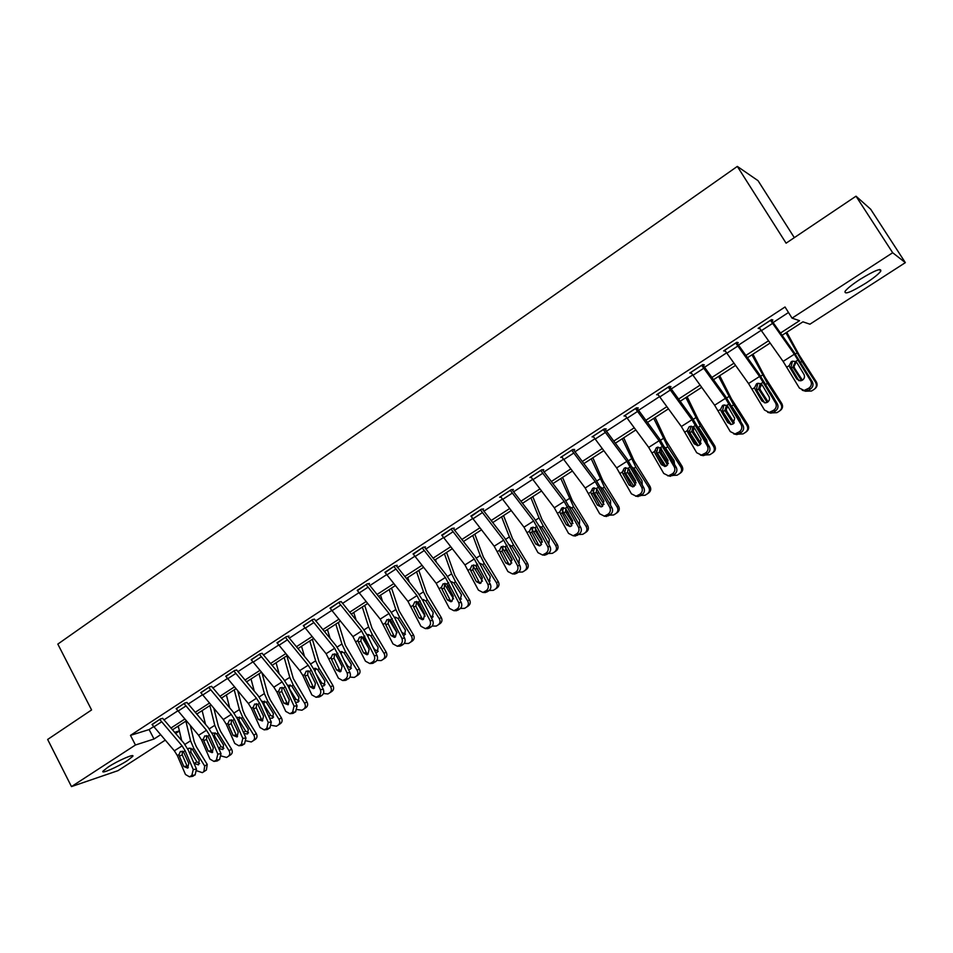 <?xml version="1.0" encoding="UTF-8"?>
<svg xmlns="http://www.w3.org/2000/svg" width="953" height="953" viewBox="0 0 953 953"><rect width="100%" height="100%" fill="white"/><g stroke="black" fill="none" stroke-linecap="round" stroke-linejoin="round"><path stroke-width="1.43" d="M108.165 767.046C118.017 760.53 135.338 753.061 132.705 756.408L127.476 760.554C117.791 766.939 100.506 774.455 103.019 771.132L108.165 767.046M859.737 279.551C874.878 270.295 881.87 267.555 880.703 271.307C878.404 274.226 873.472 278.169 865.908 283.112C850.981 292.249 844.048 294.965 845.12 291.261C847.324 288.425 852.196 284.518 859.737 279.551M794.314 237.654L758.04 180.677L737.324 166.406L57.823 644.097L91.583 709.937L47.65 739.457L71.475 786.594L135.445 745.008L154.017 739.016L160.485 734.811M737.324 166.406L786.094 243.182L856.008 196.187L870.649 209.195L905.35 262.635L809.931 324.199L802.926 321.828L782.079 335.325M177.794 726.365L178.783 728.259M179.426 731.011L175.578 733.488M165.167 740.207L117.958 770.667L71.475 786.594M780.471 333.05L799.543 320.684L792.05 318.147L785.022 306.985L130.478 735.371L149.121 729.569L153.481 726.722M163.868 719.944L177.675 710.938M188.134 704.112L202.274 694.892M212.805 688.03L227.279 678.584M237.881 671.674L252.712 662.001M263.373 655.045L278.562 645.133M289.295 638.129L304.865 627.979M315.669 620.927L331.608 610.528M342.484 603.44L358.816 592.778M369.776 585.63L386.513 574.719M397.532 567.523L414.698 556.338M425.788 549.095L443.371 537.623M454.545 530.333L472.569 518.575M483.826 511.237L502.302 499.181M513.631 491.796L532.572 479.442M543.984 471.997L563.402 459.322M574.897 451.829L594.815 438.845M606.382 431.292L626.812 417.962M638.462 410.362L659.416 396.698M671.15 389.038L692.652 375.017M704.47 367.31L726.531 352.92M738.432 345.153L761.066 330.393M773.05 322.567L788.5 312.501M770.453 320.315L794.337 354.242L810.741 380.962L812.337 381.831L794.135 352.36L771.823 320.768L772.907 319.994L771.585 319.577L758.135 328.368L759.827 328.547M737.169 343.33L738.265 342.615L736.824 342.294L723.625 350.907L725.293 351.097M703.219 365.511L704.291 364.808L702.73 364.57L689.793 373.016L691.401 373.231L690.889 372.361L714.619 405.228L730.284 431.602L735.001 433.949L739.325 431.816C741.827 429.898 742.447 427.528 741.184 424.74L743.006 425.431C744.269 428.219 743.65 430.565 741.16 432.483L739.325 431.816M669.911 387.263L670.96 386.573L669.292 386.418L656.593 394.709L658.154 394.828M637.223 408.611L638.26 407.932L636.485 407.848L624.024 415.996L625.502 416.032M605.155 429.553L606.168 428.886L604.285 428.886L592.063 436.879L593.469 436.855M573.67 450.114L574.671 449.459L572.693 449.53L560.698 457.38L562.044 457.309M542.769 470.294L543.746 469.65L541.673 469.805L529.892 477.501L531.19 477.393M510.248 490.33L533.632 520.993L547.689 546.51L550.084 546.748L539.481 526.628L534.371 518.658L512.988 490.962L512.44 490.152L513.381 489.485L511.225 489.699L499.658 497.252L500.909 497.121M482.623 509.569L483.564 508.95L481.313 509.236L471.163 516.49M453.354 528.689L454.283 528.081L451.948 528.427L441.966 535.526M424.597 547.463L425.514 546.867L423.108 547.272L413.28 554.241M396.353 565.903L397.246 565.32L394.756 565.796L385.095 572.61M368.597 584.034L369.478 583.462L366.917 583.986L357.411 590.681M341.317 601.855L339.554 601.879L330.191 608.431M314.502 619.367L312.655 619.45L303.447 625.883M285.364 637.271L308.164 665.218L311.321 670.209L320.327 689.603L323.293 689.364L314.311 670.03L309.582 662.573L288.664 637.366L288.163 636.616L288.973 636.032L286.21 636.723L277.156 643.037M262.218 653.508L260.217 653.71L251.306 659.905M236.725 670.15L234.652 670.412L225.885 676.499M211.661 686.529L209.517 686.839L200.88 692.819M187.002 702.623L184.787 703.004L176.293 708.877M162.749 718.467L160.461 718.896L152.099 724.661M856.008 196.187L892.675 252.736L905.35 262.635M130.478 735.371L135.445 745.008M792.05 318.147L892.675 252.736M170.897 728.068L184.715 719.122M195.186 712.332L209.326 703.171M219.869 696.333L234.355 686.946M244.969 680.073L259.8 670.459M270.485 663.538L285.686 653.687M296.431 646.718L312 636.628M322.817 629.623L338.768 619.283M349.656 612.231L366.012 601.629M376.971 594.529L393.72 583.677M404.751 576.529L421.917 565.403M433.031 558.208L450.614 546.808M461.8 539.553L479.835 527.867M491.093 520.564L509.581 508.592M520.922 501.242L539.874 488.96M551.287 481.563L570.728 468.971M582.223 461.526L602.153 448.601M613.72 441.108L634.162 427.861M645.824 420.309L666.79 406.717M678.524 399.116L700.038 385.179M711.855 377.507L733.929 363.212M745.83 355.493L768.475 340.817M174.613 732.369L179.39 730.832M770.084 343.08L747.438 357.732M735.525 365.44L713.463 379.723M701.634 387.371L680.12 401.296M668.387 408.897L647.421 422.465M635.758 430.006L615.316 443.228M603.737 450.721L583.808 463.623M572.312 471.068L552.871 483.636M541.459 491.033L522.506 503.291M511.165 510.629L492.677 522.601M481.408 529.88L463.384 541.554M452.187 548.797L434.604 560.173M423.489 567.369L406.323 578.483M395.281 585.619L378.532 596.459M367.572 603.559L351.216 614.137M340.328 621.177L324.377 631.505M313.549 638.51L297.979 648.588M287.234 655.545L272.022 665.385M261.348 672.294L246.505 681.895M235.891 688.757L221.406 698.144M210.863 704.958L196.711 714.119M186.24 720.897L172.422 729.843M149.121 729.569L154.017 739.016M758.933 327.832L759.505 328.749M724.566 350.299L725.126 351.204M771.823 320.768L771.215 319.815M759.243 327.629L783.116 361.413L799.412 388.097L804.118 390.444L808.835 388.193C811.42 386.203 812.063 383.785 810.741 380.962M789.823 367.441L789.251 365.583L791.276 361.64L793.241 361.187L792.348 361.628L790.919 367.405L789.823 367.441L796.732 378.96L798.388 379.842L790.919 367.405M806.56 389.622L808.18 390.456L810.443 389.038L808.835 388.193M808.18 390.456L805.75 391.278L802.223 390.253M798.388 379.842L799.114 380.724M812.337 381.831C813.659 384.655 813.028 387.049 810.443 389.038M792.169 361.199L795.648 361.497L797.018 362.855L803.963 374.398C805.023 376.649 804.511 378.567 802.438 380.164L800.449 380.831L796.732 378.96M798.149 379.711L798.733 380.604M785.939 332.823L801.949 361.378L815.613 382.332L816.316 381.819C817.757 384.619 817.209 386.989 814.672 388.943M786.785 332.275L799.376 355.386L816.316 381.819M801.568 380.592L792.884 367.143L795.386 361.675M815.613 382.332C817.055 385.131 816.507 387.526 813.957 389.491L811.527 391.004L806.464 391.159M795.958 362.593L794.004 366.488L794.659 368.334L802.402 380.187M735.716 343.009L759.541 376.495L775.623 403.059L777.338 403.846C778.625 406.645 778.005 409.016 775.468 410.969L773.741 410.219C776.29 408.253 776.909 405.871 775.623 403.059M736.609 342.425L759.47 374.553L777.338 403.846M724.721 350.192L748.534 383.535L764.509 410.052L769.226 412.411L773.741 410.219M755.145 389.527L754.585 387.68L756.563 383.785L758.6 383.273L757.766 383.69L756.36 389.408L755.145 389.527L761.9 400.987L763.663 401.773L756.36 389.408M771.513 411.613L773.24 412.363L775.468 410.969M773.24 412.363L770.965 413.149L767.677 412.327M763.663 401.773L764.568 402.821M757.397 383.368L760.863 383.678L762.197 385.024L768.988 396.508C770.024 398.747 769.524 400.653 767.487 402.226L765.628 402.869L761.9 400.987M690.889 372.361L701.67 365.321L725.424 398.318L741.184 424.74M702.659 364.606L725.471 396.317L743.006 425.431M721.123 411.184L720.587 409.349L722.517 405.501L724.614 404.942L723.839 405.323L722.469 410.981L721.123 411.184L727.735 422.596L729.605 423.299L722.469 410.981M737.145 433.186L738.98 433.853L741.16 432.483M738.98 433.853L736.848 434.604L733.762 433.937M729.605 423.299L730.665 424.478M723.303 405.12L726.734 405.43L728.044 406.776L734.692 418.2L733.214 423.847L731.463 424.466L727.735 422.596M760.375 396.198L764.687 402.845M751.953 354.814L767.451 383.332L780.948 404.108L781.782 403.512C783.199 406.288 782.675 408.634 780.185 410.552L779.947 410.719M752.941 354.182L765.068 377.293L781.782 403.512M767.201 402.392L758.552 388.991L760.208 383.988M780.948 404.108C782.377 406.883 781.841 409.242 779.34 411.172L776.969 412.649L772.18 412.875M774.527 399.093L770.584 392.445M761.709 384.416L759.791 388.252L760.434 390.087L768.058 401.797M722.779 411.517L731.165 424.49M718.61 376.399L733.596 404.87L746.938 425.467L747.891 424.8C749.296 427.552 748.784 429.863 746.342 431.757L745.913 432.066M719.729 375.673L731.404 398.783L747.891 424.8M733.417 423.716L724.864 410.421L726.484 405.478M746.938 425.467C748.355 428.219 747.843 430.542 745.389 432.436L743.066 433.889L738.456 434.151M740.66 421.417L740.016 418.998L732.476 407.36M727.627 406.181L726.222 409.623L726.865 411.434L734.286 422.894M668.232 387.109L691.938 419.737L707.388 446.004L709.33 446.612C710.557 449.375 709.949 451.71 707.507 453.592L705.565 453.009C708.019 451.114 708.627 448.78 707.388 446.004M669.399 386.43L692.116 417.664L709.33 446.612M657.653 394.018L681.347 426.515L696.703 452.735L701.408 455.081L705.565 453.009M687.756 432.436L687.22 430.613L689.126 426.813L691.282 426.194L689.21 432.162L687.756 432.436L694.213 443.788L696.19 444.408L689.21 432.162M703.421 454.355L705.375 454.938L707.507 453.592M705.375 454.938L703.362 455.653L700.467 455.105M696.19 444.408L697.382 445.694M689.853 426.456L693.26 426.765L694.546 428.111L701.039 439.476L699.585 445.075L697.941 445.659L694.213 443.788M635.437 408.539L659.083 440.751L674.247 466.863L676.273 467.399C677.488 470.151 676.88 472.45 674.486 474.308L672.449 473.796C674.855 471.938 675.451 469.626 674.247 466.863M636.771 407.86L659.381 438.63L676.273 467.399M625.061 415.317L648.695 447.398L663.753 473.462L668.446 475.821L672.449 473.796M657.892 447.398L656.569 452.937L655.009 453.294L661.334 464.587L663.395 465.124L656.569 452.937M670.352 475.118L672.389 475.618L674.486 474.308M672.389 475.618L667.767 475.857M663.395 465.124L664.706 466.493M655.009 453.294L654.485 451.484L656.355 447.731L660.417 447.696L668.029 460.359L666.588 465.886L665.039 466.458L661.334 464.587M603.261 429.553L626.848 461.371L641.714 487.34L643.847 487.793C645.026 490.521 644.431 492.808 642.084 494.631L639.951 494.202C642.31 492.367 642.894 490.08 641.714 487.34M604.75 428.886L627.265 459.191L643.847 487.793M593.076 436.212L616.639 467.899L631.422 493.821L636.092 496.168L639.951 494.202M625.835 467.852L624.537 473.319L622.869 473.76L629.051 484.994L631.22 485.458L624.537 473.319M637.879 495.489L640.023 495.917L642.084 494.631M640.023 495.917L635.651 496.215M631.22 485.458L632.613 486.888M622.869 473.76L622.369 471.961L624.191 468.257L628.182 468.245L635.627 480.848L634.21 486.328L632.756 486.864L629.051 484.994M688.745 430.911L698.215 445.623M685.874 397.58L700.384 426.003L713.571 446.421L714.643 445.694C716.037 448.41 715.536 450.698 713.142 452.556L712.522 452.997M687.125 396.758L698.382 419.868L714.643 445.694M700.229 444.574L691.818 431.459L692.831 427.015M713.571 446.421C714.976 449.149 714.476 451.448 712.07 453.306L709.794 454.736L705.291 454.986M700.384 426.003L698.43 427.242L706.745 440L707.293 443.062M694.213 427.623L693.272 430.577L693.915 432.376L701.063 443.467M656.045 451.007L665.813 466.267M653.746 418.367L667.791 446.743L680.823 466.994L682.003 466.184C683.384 468.888 682.908 471.139 680.561 472.962L679.763 473.522M655.128 417.474L665.968 440.56L682.003 466.184M667.6 464.993L659.381 452.091L660.215 447.85M664.92 447.207L674.093 460.609L674.474 464.182M680.823 466.994C682.217 469.698 681.729 471.961 679.37 473.796L677.154 475.19L672.711 475.416M661.489 448.744L660.941 451.15L661.573 452.937L668.375 463.503M624.036 470.889L633.959 486.471M622.214 438.773L635.794 467.101L648.683 487.186L649.97 486.316C651.34 488.984 650.875 491.212 648.564 493.011L647.635 493.654M623.715 437.796L634.138 460.883L649.97 486.316M635.544 484.946L627.539 472.354L628.218 468.316M632.518 467.315L634.364 468.9L642.036 480.848L642.215 484.839M648.683 487.186C650.053 489.866 649.589 492.105 647.278 493.904L645.098 495.262L640.726 495.477M629.433 469.579L629.826 473.117L636.127 482.921M592.659 490.485L602.641 506.234M591.241 458.81L604.381 487.09L617.127 506.996L618.521 506.067C619.879 508.711 619.426 510.915 617.163 512.678L616.079 513.417M592.861 457.762L602.892 480.824L618.521 506.067M604.011 504.459L596.28 492.248L596.709 488.532M600.759 487.138L602.987 488.853L610.575 500.706L610.516 505.054M617.127 506.996C618.485 509.652 618.032 511.868 615.769 513.643L613.637 514.965L609.324 515.168M598.031 491.188L603.952 501.207M561.889 509.772L571.848 525.579M560.829 478.501L573.539 506.722L586.143 526.461L587.644 525.46C588.978 528.093 588.537 530.273 586.321 532L585.118 532.822M562.556 477.37L572.217 500.42L587.644 525.46M572.991 523.507L565.582 511.785L565.784 508.449M569.62 506.651L572.169 508.449L579.674 520.207L579.364 524.841M586.143 526.461C587.501 529.094 587.06 531.286 584.832 533.025L582.736 534.323L578.495 534.502M567.523 511.177L568.81 513.572M531.703 528.76L541.566 544.52M530.952 497.823L539.041 517.932L543.246 525.985L555.718 545.569L557.302 544.52C558.637 547.117 558.208 549.273 556.028 550.977L554.706 551.882M532.798 496.632L542.078 519.659L557.302 544.52M542.424 542.066L535.431 530.964L535.443 528.045M539.064 525.853L541.912 527.7L549.333 539.362L548.749 544.223M555.718 545.569C557.052 548.178 556.635 550.346 554.443 552.049L552.395 553.336L548.225 553.49M502.052 547.439L511.773 563.044M501.6 516.824L509.39 536.908L513.5 544.925L525.842 564.343L527.509 563.235C528.832 565.808 528.415 567.94 526.282 569.62L524.841 570.585M503.553 515.561L512.488 538.552L527.509 563.235M512.178 559.947L505.817 549.81L505.674 547.356M509.39 544.759L512.19 546.605L519.528 558.172L518.742 563.163M525.842 564.343C527.164 566.928 526.747 569.06 524.603 570.752L522.589 572.003L518.468 572.145M518.408 562.711L519.349 562.592M472.962 565.82L482.468 581.175M463.634 541.387L463.968 542.293M472.771 535.479L480.241 555.539L484.279 563.521L496.477 582.783L498.24 581.616C499.551 584.177 499.146 586.274 497.049 587.93L495.5 588.966M474.82 534.156L483.397 557.124L498.24 581.616M480.824 574.897L476.726 568.322L476.476 566.416M480.074 563.33L482.552 564.617L490.247 576.648L489.092 581.83M496.477 582.783C497.788 585.345 497.395 587.465 495.286 589.121L493.32 590.348L489.211 590.455M488.675 581.008L490.128 580.961M444.384 583.903L453.604 598.889M435.45 559.625L436.486 562.556M444.432 553.812L451.615 573.849L455.558 581.795L467.637 600.902L469.484 599.687C470.782 602.213 470.389 604.297 468.328 605.917L466.684 607.025M446.576 552.43L454.831 575.362L469.484 599.687M449.756 589.168L447.874 585.416M450.721 581.604L453.866 582.867L461.478 594.803L460.025 600.092M467.637 600.902C468.936 603.44 468.542 605.536 466.482 607.156L464.552 608.371L460.43 608.419M459.406 598.853L461.419 599.02M451.889 581.783L451.15 582.414M416.306 601.7L425.145 616.15M407.753 577.554L409.361 582.271M416.58 571.836L423.477 591.849L427.337 599.747L439.297 618.711L441.227 617.437C442.502 619.95 442.132 621.999 440.107 623.607L438.356 624.763M418.82 570.394L426.741 593.29L441.227 617.437M422.322 599.58L425.681 600.807L433.21 612.648L432.317 617.604L431.447 617.985M439.297 618.711C440.572 621.225 440.203 623.286 438.166 624.894L436.271 626.073L432.114 626.061M430.553 616.174L433.21 616.758M423.835 599.651L422.858 600.616M388.729 619.212L397.008 632.84M380.521 595.172L382.594 601.474M389.205 589.562L395.829 609.527L399.605 617.389L411.434 636.199L413.447 634.889C414.71 637.378 414.352 639.403 412.363 640.988L410.517 642.203M391.528 588.049L399.14 610.909L413.447 634.889M395.257 617.139L397.973 618.437L405.43 630.183L404.56 635.079L403.345 635.52M411.434 636.199C412.709 638.701 412.339 640.738 410.35 642.322L408.492 643.489L404.275 643.382M401.892 632.518L405.478 634.198M361.759 636.723L368.251 647.504M353.754 612.493L356.184 620.224M362.283 606.978L368.644 626.919L372.349 634.746L384.047 653.401L386.132 652.031C387.394 654.508 387.049 656.522 385.083 658.07L383.166 659.345M364.701 605.405L372.004 628.241L386.132 652.031M367.965 634.472L370.741 635.758L378.115 647.421L377.281 652.269L375.72 652.722M384.047 653.401C385.31 655.878 384.964 657.904 382.999 659.452L381.176 660.596L376.876 660.393M372.599 646.229L374.696 649.565L378.222 651.34M368.99 634.603L367.822 636.27M335.289 654.056L339.649 661.358M327.427 629.528L330.155 638.522M335.813 624.096L341.913 644.002L345.546 651.792L357.125 670.316L359.293 668.899C360.532 671.353 360.198 673.342 358.268 674.867L356.267 676.201M338.315 622.488L345.331 645.264L359.293 668.899M341.15 651.507L343.962 652.805L351.276 664.372L350.466 669.161L348.536 669.59M357.125 670.316C358.376 672.77 358.042 674.772 356.112 676.296L354.325 677.416L349.93 677.095M344.021 660.036L348.012 666.409L351.419 668.184M342.258 651.649L341.091 653.77M309.356 671.257L311.702 675.272M301.541 646.289L304.483 656.426M309.785 640.94L315.634 660.81L319.195 668.565L330.667 686.934L332.895 685.481C334.122 687.911 333.8 689.877 331.906 691.378L329.821 692.76M312.37 639.272L319.088 662.013L332.895 685.481M314.8 668.267L317.635 669.554L324.866 681.038L324.091 685.767L321.792 686.112M330.667 686.934C331.894 689.376 331.573 691.354 329.678 692.855L327.915 693.963L323.412 693.486M314.919 671.329L315.967 668.41M316.098 673.89L321.769 682.979L325.056 684.742M276.072 662.764L279.193 673.938M284.197 657.51L289.795 677.345L293.274 685.052L304.626 703.29L306.926 701.789C308.153 704.207 307.831 706.149 305.973 707.626L303.816 709.056M286.853 655.783L293.286 678.488L306.926 701.789M287.746 685.147L291.749 686.029L298.908 697.417L298.146 702.111L295.466 702.301M304.626 703.29C305.853 705.708 305.544 707.662 303.673 709.139L301.946 710.223L297.324 709.592M290.129 684.897L289.176 687.709L289.76 689.293L295.966 699.264L299.135 701.039M251.02 678.977L254.272 691.092M259.013 673.807L264.374 693.593L267.781 701.277L279.026 719.372L281.397 717.835C282.6 720.218 282.302 722.148 280.468 723.601L276.418 726.222L271.641 725.388M262.039 673.116L267.912 694.689L270.187 699.8L281.397 717.835M262.337 701.348L266.28 702.23L273.368 713.535L272.641 718.169L269.544 718.145M278.109 725.162C279.944 723.696 280.242 721.766 279.026 719.372M264.708 701.11L263.85 703.826L264.434 705.387L270.581 715.286L273.642 717.061M226.385 694.916L229.709 707.9M234.235 689.841L239.37 709.592L242.717 717.228L253.843 735.192L256.274 733.607C257.477 735.978 257.179 737.884 255.38 739.325L251.294 741.958L246.362 740.874M237.833 691.044L242.944 710.628L245.171 715.715L256.274 733.607M237.345 717.275L241.24 718.169L248.256 729.39L247.542 733.977L244.004 733.596M252.95 740.922C254.761 739.48 255.059 737.562 253.843 735.192M239.715 717.061L238.953 719.67L239.513 721.218L245.612 731.046L248.554 732.809M202.131 710.616L205.514 724.375M209.863 705.613L214.77 725.316L218.046 732.928L229.077 750.75L231.555 749.129C232.746 751.488 232.461 753.37 230.697 754.788L226.576 757.444L221.465 756.051M213.937 708.567L218.38 726.317L220.56 731.368L231.555 749.129M212.757 732.94L216.593 733.846L223.55 744.996L222.859 749.523L218.761 748.51M228.208 756.42C229.983 755.002 230.269 753.108 229.077 750.75M215.128 732.762L214.437 735.263L215.009 736.8L221.036 746.556L223.884 748.319M571.681 450.185L595.208 481.61L609.789 507.425L612.017 507.806C613.172 510.522 612.588 512.785 610.277 514.572L608.05 514.215C610.361 512.416 610.944 510.153 609.789 507.425M573.313 449.506L595.72 479.383L612.017 507.806M561.686 456.725L585.19 488.019L599.687 513.786L604.333 516.133L608.05 514.215M594.362 487.924L593.088 493.344L591.325 493.845L597.376 505.03L599.628 505.412L593.088 493.344M606.025 515.49L608.252 515.847L610.277 514.572M608.252 515.847L604.107 516.169M599.628 505.412L601.093 506.889M591.325 493.845L590.824 492.058L592.623 488.401L596.542 488.412L603.833 500.956L602.439 506.377L601.057 506.901L597.376 505.03M540.685 470.448L564.14 501.481L578.459 527.152L580.77 527.462C581.89 530.154 581.318 532.393 579.055 534.156L576.732 533.871C579.007 532.108 579.579 529.868 578.459 527.152M542.448 469.746L564.772 499.205L580.77 527.462M530.869 476.857L554.301 507.782L568.536 533.394L573.146 535.741L576.732 533.871M563.461 507.639L562.222 513L560.352 513.56L566.273 524.698L568.619 525.008L562.222 513M574.742 535.121L577.065 535.395L579.055 534.156M577.065 535.395L573.11 535.753M568.619 525.008L570.132 526.521M560.352 513.56L559.864 511.785L561.627 508.175L565.474 508.211L572.61 520.695L571.24 526.068L569.93 526.568L566.273 524.698M500.611 496.632L523.983 527.176L537.945 552.645L542.519 554.991L545.986 553.169C548.225 551.43 548.797 549.214 547.689 546.51M533.037 527.057L531.905 532.298L529.939 532.93L535.741 544.008L538.171 544.246L531.905 532.298M544.044 554.396L546.45 554.61L548.392 553.383L545.986 553.169M546.45 554.61L542.769 555.015M538.171 544.246L539.708 545.795M550.084 546.748C551.179 549.44 550.62 551.656 548.392 553.383M529.939 532.93L529.475 531.166L531.202 527.593L534.978 527.652L541.959 540.077L540.613 545.39L539.362 545.878L535.741 544.008M480.372 509.855L503.684 540.16L517.479 565.534L519.957 565.701C521.029 568.369 520.469 570.561 518.289 572.265L515.799 572.122C517.991 570.406 518.551 568.214 517.479 565.534M482.349 509.105L504.506 537.778L509.569 545.676L519.957 565.701M470.901 516.049L494.19 546.224L507.901 571.55L512.452 573.897L515.799 572.122M503.124 546.14L502.124 551.251L500.075 551.954L505.757 562.973L508.259 563.14L502.124 551.251M513.881 573.325L516.371 573.468L518.289 572.265M516.371 573.468L512.988 573.92M508.259 563.14L509.819 564.712M500.075 551.954L499.61 550.191L501.314 546.665L505.019 546.748L511.868 559.101L510.522 564.367L509.355 564.831L505.757 562.973M451.019 529.034L474.26 558.97L487.805 584.201L490.354 584.308C491.414 586.965 490.866 589.133 488.71 590.812L486.149 590.729C488.305 589.049 488.853 586.869 487.805 584.201M453.104 528.26L475.178 556.552L480.193 564.39L490.354 584.308M441.715 535.109L464.945 564.938L478.406 590.121L482.909 592.456L486.149 590.729M473.76 564.891L472.879 569.87L470.734 570.633L476.297 581.592L478.882 581.699L472.879 569.87M484.267 591.92L486.84 591.992L488.71 590.812M486.84 591.992L483.719 592.492M478.882 581.699L480.443 583.284M470.734 570.633L470.294 568.881L471.949 565.403L475.595 565.498L482.301 577.804L480.979 583.01L479.871 583.462L476.297 581.592M422.191 547.88L445.361 577.458L458.655 602.546L461.288 602.594C462.312 605.226 461.776 607.383 459.668 609.038L457.023 609.015C459.143 607.359 459.691 605.203 458.655 602.546M424.371 547.058L446.373 575.004L451.329 582.771L461.288 602.594M422.215 547.915L413.078 553.884L436.2 583.319L449.423 608.359L453.878 610.706L457.023 609.015M444.92 583.307L444.134 588.168L441.918 588.978L447.362 599.89L450.03 599.937L444.134 588.168M455.177 610.17L457.821 610.194L459.668 609.038M457.821 610.194L454.938 610.706M450.03 599.937L451.579 601.534M441.918 588.978L441.477 587.251L443.121 583.808L446.695 583.927L453.259 596.161L451.96 601.331L450.9 601.76L447.362 599.89M393.863 566.38L416.961 595.625L430.017 620.57L432.722 620.546C433.734 623.179 433.198 625.311 431.125 626.931L428.409 626.979C430.494 625.347 431.03 623.202 430.017 620.57M396.138 565.534L418.057 593.123L422.977 600.831L432.722 620.546M393.887 566.427L384.917 572.288L407.967 601.379L420.94 626.276L425.36 628.623L428.409 626.979M416.58 601.403L415.901 606.144L413.602 607.013L418.939 617.866L421.667 617.854L415.901 606.144M426.599 628.11L429.303 628.075L431.125 626.931M429.303 628.075L426.646 628.599M421.667 617.854L423.215 619.45M413.602 607.013L413.173 605.298L414.781 601.891L418.296 602.022L424.728 614.208L423.454 619.319L422.441 619.736L418.939 617.866M366.035 584.57L389.05 613.482L401.88 638.284L404.656 638.2C405.644 640.809 405.12 642.918 403.071 644.526L400.296 644.621C402.345 643.013 402.869 640.904 401.88 638.284M368.394 583.689L390.242 610.933L395.102 618.58L404.656 638.2M357.208 590.336L380.211 619.128L392.97 643.894L397.33 646.229L400.296 644.621M388.741 619.188L388.157 623.81L385.774 624.727L391.004 635.532L393.803 635.46L388.157 623.81M398.509 645.741L401.296 645.646L403.071 644.526M401.296 645.646L398.83 646.17M393.803 635.46L395.328 637.057M385.774 624.727L385.357 623.024L386.93 619.653L390.396 619.807L396.698 631.934L395.435 636.997L394.471 637.39L391.004 635.532M338.684 602.439L361.628 631.017L374.231 655.676L377.066 655.545C378.031 658.142 377.519 660.238 375.506 661.811L372.659 661.966C374.672 660.381 375.196 658.285 374.231 655.676M341.126 601.522L362.89 628.444L367.703 636.02L377.066 655.545M338.696 602.487L330.036 608.145L352.932 636.58L365.464 661.191L369.788 663.538L372.659 661.966M361.39 636.664L360.877 641.166L358.423 642.143L363.546 652.888L366.417 652.769L360.877 641.166M370.908 663.074L375.506 661.811M373.755 662.907L371.467 663.443M366.417 652.769L367.918 654.366L366.976 654.759L363.546 652.888M358.423 642.143L358.018 640.452L359.567 637.116L362.974 637.295L363.998 638.593L369.145 649.35L367.894 654.377M311.798 620.01L334.67 648.266L347.047 672.782L349.954 672.604C350.907 675.177 350.394 677.249 348.417 678.81L345.51 679.012C347.488 677.452 348 675.379 347.047 672.782M314.323 619.045L336.016 645.646L340.781 653.174L349.954 672.604M311.822 620.046L303.304 625.609L326.129 653.734L338.434 678.202L342.711 680.549L345.51 679.012M334.503 653.853L334.062 658.237L331.537 659.262L336.564 669.959L339.494 669.78L334.062 658.237M343.783 680.097L348.417 678.81M346.689 679.882L344.557 680.406M339.494 669.78L340.96 671.365M331.537 659.262L331.144 657.582L332.668 654.294L336.016 654.473L342.067 666.481L340.829 671.448L339.959 671.817L336.564 669.959M276.989 642.751L299.766 670.59L302.911 675.57L311.857 694.928L316.086 697.274L318.802 695.773C320.756 694.237 321.256 692.176 320.327 689.603M308.069 670.745L307.7 675.022L305.115 676.094L310.035 686.732L313.025 686.505L307.7 675.022M317.111 696.834L320.089 696.572L321.78 695.511L318.802 695.773M320.089 696.572L318.099 697.096M313.025 686.505L314.454 688.09M323.293 689.364C324.223 691.926 323.722 693.975 321.78 695.511M305.115 676.094L304.722 674.414L306.223 671.162L309.511 671.365L315.443 683.313L314.228 688.245L313.382 688.602L310.035 686.732M259.383 654.246L282.112 681.883L285.233 686.839L294.06 706.137L297.086 705.839L295.585 711.939L292.559 712.248L294.06 706.137M262.063 653.222L283.601 679.203L288.271 686.613L297.086 705.839M259.407 654.294L251.175 659.667L273.845 687.173L276.966 692.116L285.733 711.379L289.915 713.714L292.559 712.248M282.076 687.363L281.778 691.521L279.122 692.64L283.946 703.231L286.996 702.945L281.778 691.521M290.891 713.297L295.585 711.939M293.929 712.975L292.071 713.487M286.996 702.945L288.378 704.517M279.122 692.64L278.741 690.985L280.206 687.756L283.446 687.983L289.259 699.871L288.068 704.755L283.946 703.231M225.742 676.237L233.854 670.983L256.476 698.275L259.573 703.195L268.234 722.386L271.307 722.052L269.83 728.092L266.745 728.449L268.234 722.386M236.582 669.888L258.037 695.571L262.671 702.921L271.307 722.052M225.766 676.273L248.352 703.481L251.449 708.377L260.038 727.544L264.172 729.879L266.745 728.449M256.524 703.707L256.286 707.757L253.569 708.913L258.299 719.455L261.396 719.122L256.286 707.757M265.113 729.474L269.83 728.092M268.198 729.116L266.459 729.617M261.396 719.122L262.742 720.671M253.569 708.913L253.188 707.269L254.642 704.076L257.822 704.315L263.516 716.144L262.337 720.98L258.299 719.455M208.707 687.363L231.269 714.405L234.343 719.277L242.824 738.372L245.969 737.991L244.504 743.971L241.359 744.388L242.824 738.372M211.53 686.267L232.901 711.665L237.5 718.955L245.969 737.991M200.749 692.569L223.288 719.515L226.337 724.375L234.772 743.447L238.858 745.782L241.359 744.388M231.4 719.777L231.21 723.72L228.422 724.923L233.068 735.406L236.225 735.025L231.21 723.72M239.751 745.401L244.504 743.971M242.896 744.984L241.264 745.472M236.225 735.025L237.523 736.562M228.422 724.923L228.065 723.279L229.482 720.134L232.615 720.385L238.202 732.154L237.035 736.955L233.068 735.406M184 703.517L206.479 730.26L209.517 735.097L217.844 754.109L221.025 753.668L219.583 759.601L216.391 760.053L217.844 754.109M186.871 702.385L208.183 727.496L212.722 734.727L221.025 753.668M176.162 708.627L198.617 735.287L201.655 740.112L209.922 759.088L213.948 761.423L216.391 760.053M206.67 735.597L206.539 739.421L203.704 740.672L208.242 751.095L211.459 750.678L206.539 739.421M214.806 761.054L219.583 759.601M217.999 760.589L216.474 761.066M211.459 750.678L212.71 752.191M203.704 740.672L203.346 739.04L204.74 735.919L207.825 736.181L213.305 747.902L212.15 752.656L208.242 751.095M159.687 719.396L182.094 745.865L185.096 750.666L193.256 769.571L196.497 769.095L195.079 774.98L191.827 775.468L193.256 769.571M162.618 718.24L183.846 743.066L188.349 750.249L196.497 769.095M159.711 719.432L152.003 724.471L174.351 750.809L177.353 755.598L185.466 774.479L189.444 776.814L191.827 775.468M182.357 751.155L182.261 754.871L179.367 756.158L183.834 766.534L187.086 766.069L182.261 754.871M190.266 776.457L195.079 774.98M193.519 775.956L192.077 776.409M187.086 766.069L188.289 767.57M179.367 756.158L179.021 754.538L180.403 751.452L183.429 751.726L188.813 763.389L187.67 768.106L183.834 766.534M196.914 770.834L202.31 772.645L203.859 771.668L204.692 766.057L207.242 764.413L206.408 770L203.859 771.668M178.259 726.055L181.678 740.541M185.871 721.135L190.564 740.803L193.781 748.367L204.692 766.057M190.362 725.686L194.209 741.744L196.354 746.771L207.242 764.413M187.824 749.082L189.099 748.105L192.351 749.272L199.225 760.339L198.498 764.866L194.293 763.46L193.53 762.221M190.934 748.212L190.886 752.131L196.866 761.816L199.594 763.567M759.279 327.677L770.489 320.351M795.648 361.497L798.078 359.96M786.844 367.119L789.251 365.583M783.116 361.413L794.337 354.242M761.304 330.727L772.526 323.412M801.949 361.378L800.544 362.271M796.934 353.015L795.314 354.051M792.884 367.143L791.347 368.12M801.354 380.295L802.116 379.794M794.659 368.334L793.241 367.834M724.756 350.239L735.74 343.056M760.863 383.678L763.246 382.165M752.215 389.181L754.585 387.68M748.534 383.535L759.541 376.495M726.77 353.253L737.765 346.082M726.734 405.43L729.069 403.941M718.264 410.826L720.587 409.349M714.619 405.228L725.424 398.318M692.891 375.351L703.671 368.311M767.451 383.332L765.807 384.381M762.543 375.005L760.649 376.221M758.552 388.991L756.789 390.111M766.927 402.023L767.808 401.439M760.434 390.087L758.91 389.682M733.596 404.87L731.725 406.061M728.795 396.579L726.639 397.961M724.864 410.421L722.886 411.684M733.143 423.346L734.144 422.691M726.865 411.434L725.221 411.1M657.677 394.065L668.256 387.156M693.26 426.765L695.559 425.3M684.945 432.066L687.22 430.613M681.347 426.515L691.938 419.737M659.655 397.02L670.233 390.122M625.085 415.353L635.46 408.575M660.417 447.696L662.669 446.266M652.257 452.901L654.485 451.484M648.695 447.398L659.083 440.751M627.05 418.284L637.426 411.517M593.1 436.26L603.285 429.6M628.182 468.245L630.386 466.839M620.165 473.355L622.369 471.961M616.639 467.899L626.848 461.371M595.053 439.154L605.238 432.507M695.69 417.759L693.284 419.296M691.818 431.459L689.865 432.698M700.002 444.265L700.979 443.633M693.915 432.376L692.164 432.126M667.791 446.743L665.873 447.97M663.193 438.535L660.548 440.238M659.381 452.091L657.463 453.306M661.573 452.937L659.726 452.758M635.794 467.101L633.912 468.304M631.303 458.941L628.42 460.787M627.539 472.354L625.668 473.546M629.826 473.117L627.884 473.022M604.381 487.09L602.534 488.27M599.985 478.966L596.876 480.955M596.28 492.248L594.434 493.416M598.663 492.927L596.614 492.904M573.539 506.722L571.729 507.878M569.239 498.622L565.915 500.754M565.582 511.785L563.771 512.928M568.048 512.38L565.915 512.428M543.246 525.985L541.471 527.128M539.041 517.932L535.503 520.195M535.431 530.964L533.656 532.096M537.468 531.524L535.765 531.607M513.5 544.925L511.749 546.033M509.39 536.908L505.65 539.303M505.817 549.81L504.077 550.917M507.33 550.357L506.15 550.441M484.279 563.521L482.552 564.617M480.241 555.539L476.309 558.053M476.726 568.322L475.011 569.406M477.763 568.881L477.06 568.953M455.558 581.795L453.866 582.867M451.615 573.849L447.493 576.482M448.148 586.512L446.457 587.584M427.337 599.747L425.681 600.807M423.477 591.849L419.189 594.589M419.928 604.464L418.403 605.441M399.605 617.389L397.973 618.437M395.829 609.527L391.361 612.386M391.993 622.238L390.813 622.988M372.349 634.746L370.741 635.758M368.644 626.919L364.01 629.873M364.534 639.713L363.701 640.237M345.546 651.792L343.962 652.805M341.913 644.002L337.124 647.075M347.261 666.897L348.012 666.409M319.195 668.565L317.635 669.554M315.634 660.81L310.69 663.979M320.661 683.682L321.769 682.979M293.274 685.052L291.749 686.029M289.795 677.345L284.697 680.597M294.501 700.193L295.966 699.264M267.781 701.277L266.28 702.23M264.374 693.593L259.145 696.941M268.782 716.43L270.581 715.286M242.717 717.228L241.24 718.169M239.37 709.592L233.997 713.023M243.48 732.404L245.612 731.046M239.513 721.218L238.607 721.445M218.046 732.928L216.593 733.846M214.77 725.316L209.267 728.842M218.594 748.117L221.036 746.556M215.009 736.8L213.77 737.11M561.71 456.761L571.717 450.233M596.542 488.412L598.698 487.031M588.668 493.428L590.824 492.058M585.19 488.019L595.208 481.61M563.64 459.644L573.646 453.116M530.892 476.905L540.708 470.484M565.474 508.211L567.607 506.865M557.755 513.143L559.864 511.785M554.301 507.782L564.14 501.481M532.81 479.752L542.626 473.343M500.635 496.668L510.272 490.378M534.978 527.652L537.063 526.33M527.39 532.489L529.475 531.166M523.983 527.176L533.632 520.993M502.529 499.491L512.178 493.201M470.925 516.085L480.395 509.903M505.019 546.748L507.067 545.438M497.573 551.501L499.61 550.191M494.19 546.224L503.684 540.16M472.807 518.885L482.278 512.702M441.739 535.157L451.043 529.082M475.595 565.498L477.62 564.224M468.28 570.168L470.294 568.881M464.945 564.938L474.26 558.97M443.61 537.921L452.913 531.857M446.695 583.927L448.672 582.664M439.512 588.501L441.477 587.251M436.2 583.319L445.361 577.458M414.924 556.623L424.061 550.667M418.296 602.022L420.249 600.783M411.243 606.525L413.173 605.298M407.967 601.379L416.961 595.625M386.739 575.004L395.721 569.155M357.232 590.372L366.047 584.606M390.396 619.807L392.302 618.592M383.451 624.239L385.357 623.024M380.211 619.128L389.05 613.482M359.055 593.064L367.87 587.31M362.974 637.295L364.844 636.092M356.148 641.643L358.018 640.452M352.932 636.58L361.628 631.017M331.835 610.813L340.507 605.155M336.016 654.473L337.862 653.293M329.309 658.749L331.144 657.582M326.129 653.734L334.67 648.266M305.091 628.265L313.608 622.702M277.013 642.787L285.388 637.319M309.511 671.365L311.321 670.209M302.911 675.57L304.722 674.414M299.766 670.59L308.164 665.218M278.788 645.407L287.175 639.951M283.446 687.983L285.233 686.839M276.966 692.116L278.741 690.985M273.845 687.173L282.112 681.883M252.938 662.275L261.17 656.903M257.822 704.315L259.573 703.195M251.449 708.377L253.188 707.269M248.352 703.481L256.476 698.275M227.505 678.858L235.605 673.568M200.773 692.605L208.731 687.399M232.615 720.385L234.343 719.277M226.337 724.375L228.065 723.279M223.288 719.515L231.269 714.405M202.501 695.166L210.47 689.972M176.186 708.675L184.024 703.552M207.825 736.181L209.517 735.097M201.655 740.112L203.346 739.04M198.617 735.287L206.479 730.26M177.901 711.212L185.74 706.09M183.429 751.726L185.096 750.666M177.353 755.598L179.021 754.538M174.351 750.809L182.094 745.865M153.707 726.984L161.414 721.957M193.781 748.367L192.351 749.272M190.564 740.803L184.93 744.4M194.293 763.46L196.866 761.816M190.886 752.131L189.349 752.536M132.705 756.408L132.312 755.658M880.703 271.307L879.536 269.508M805.75 391.278L804.118 390.444M770.965 413.149L769.226 412.411M736.848 434.604L735.001 433.949M703.362 455.653L701.408 455.081M657.046 447.386L658.225 447.124M670.495 476.309L668.446 475.821M624.834 467.923L625.811 467.685M638.236 496.584L636.092 496.168M422.334 599.604L423.025 599.508M593.231 488.091L594.041 487.865M606.573 516.478L604.333 516.133M562.199 507.878L562.889 507.687M575.469 536.015L573.146 535.741M544.937 555.194L542.519 554.991M514.942 574.04L512.452 573.897M485.47 592.54L482.909 592.456M456.523 610.718L453.878 610.706M428.076 628.575L425.36 628.623M400.117 646.122L397.33 646.229M372.647 663.371L369.788 663.538M345.629 680.335L342.711 680.549M319.064 697L316.086 697.274M292.952 713.392L289.915 713.714M267.269 729.521L264.172 729.879M242.002 745.377L238.858 745.782M217.153 760.97L213.948 761.423M192.697 776.314L189.444 776.814"/></g></svg>
